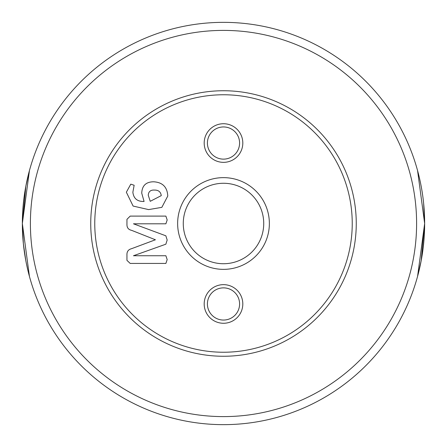 <?xml version="1.0" encoding="UTF-8"?>
<svg xmlns="http://www.w3.org/2000/svg" width="447" height="447" viewBox="0 0 447 447"><rect width="100%" height="100%" fill="white"/><g stroke="black" fill="none" stroke-linecap="round" stroke-linejoin="round"><path stroke-width="0.67" d="M23.367 243.727L22.35 223.5L29.429 276.391M25.781 260.484L23.384 243.872M423.633 203.273L424.65 223.5L417.571 170.609M204.19 303.96A19.31 19.31 0 0 1 223.5 284.65A19.31 19.31 0 0 1 242.81 303.96A19.31 19.31 0 0 1 223.5 323.27A19.31 19.31 0 0 1 204.19 303.96M239.592 303.96A16.092 16.092 0 0 0 223.5 287.868A16.092 16.092 0 0 0 207.408 303.96A16.092 16.092 0 0 0 223.5 320.052A16.092 16.092 0 0 0 239.592 303.96M204.19 143.04A19.31 19.31 0 0 1 223.5 123.73A19.31 19.31 0 0 1 242.81 143.04A19.31 19.31 0 0 1 223.5 162.35A19.31 19.31 0 0 1 204.19 143.04M239.592 143.04A16.092 16.092 0 0 0 223.5 126.948A16.092 16.092 0 0 0 207.408 143.04A16.092 16.092 0 0 0 223.5 159.132A16.092 16.092 0 0 0 239.592 143.04M223.5 356.259A132.759 132.759 0 0 1 90.741 223.5A132.759 132.759 0 0 1 223.5 90.741A132.759 132.759 0 0 1 356.259 223.5A132.759 132.759 0 0 1 223.5 356.259M223.5 94.764A128.736 128.736 0 0 0 94.764 223.5A128.736 128.736 0 0 0 223.5 352.236A128.736 128.736 0 0 0 352.236 223.5A128.736 128.736 0 0 0 223.5 94.764M269.362 223.5A45.862 45.862 0 0 0 223.5 177.638A45.862 45.862 0 0 0 177.638 223.5A45.862 45.862 0 0 0 223.5 269.362A45.862 45.862 0 0 0 269.362 223.5M263.73 223.5A40.23 40.23 0 0 0 223.5 183.27A40.23 40.23 0 0 0 183.27 223.5A40.23 40.23 0 0 0 223.5 263.73A40.23 40.23 0 0 0 263.73 223.5M223.5 416.604A193.104 193.104 0 0 0 416.604 223.5A193.104 193.104 0 0 0 223.5 30.396A193.104 193.104 0 0 0 30.396 223.5A193.104 193.104 0 0 0 223.5 416.604M223.5 22.35A201.15 201.15 0 0 1 424.65 223.5A201.15 201.15 0 0 1 223.5 424.65A201.15 201.15 0 0 1 22.35 223.5A201.15 201.15 0 0 1 223.5 22.35M424.65 223.5L417.571 276.391L421.141 260.908L424.65 223.5M22.35 223.5L29.429 170.609L25.859 186.092L22.35 223.5M161.261 195.63L150.242 201.312L148.248 195.21C148.549 191.556 150.622 189.846 154.461 190.076C158.456 190.009 160.724 191.858 161.261 195.63M167.77 196.037L161.842 207.352L148.627 209.598L133.111 206.061L126.356 192.216L130.792 184.158L134.139 185.248L132.865 192.255C133.642 198.591 137.38 201.658 144.079 201.474L141.738 193.188C142.04 185.645 146.001 181.845 153.634 181.789C162.591 182.32 167.301 187.07 167.77 196.037M167.178 219.969L165.882 223.796L133.457 223.796L165.848 235.804L167.178 240.017L165.848 244.196L133.457 255.745L165.882 255.745L167.178 259.606L165.876 263.434L130.2 263.434L126.948 260.366L126.948 255.025C126.775 251.644 128.311 249.532 131.563 248.688L155.422 239.771L131.625 230.35C128.568 229.685 127.009 227.841 126.948 224.824L126.948 219.332L130.2 216.102L165.876 216.102L167.178 219.969"/></g></svg>
